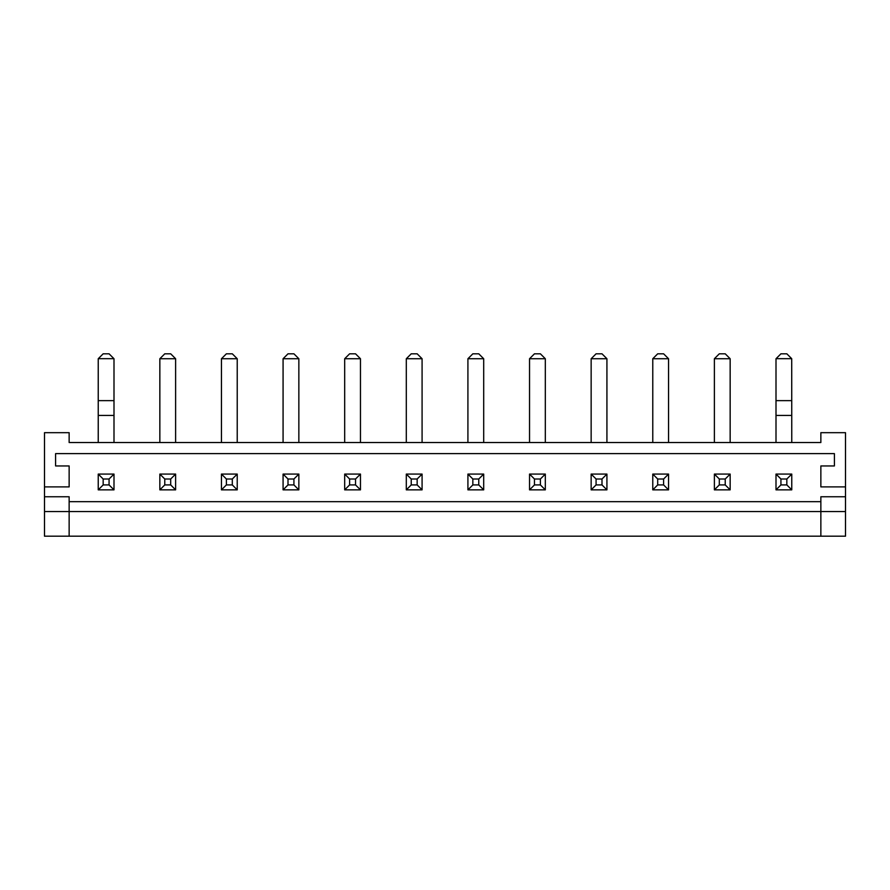 <?xml version="1.0" encoding="UTF-8"?>
<svg xmlns="http://www.w3.org/2000/svg" width="890" height="890" viewBox="0 0 890 890"><rect width="100%" height="100%" fill="white"/><g stroke="black" fill="none" stroke-linecap="round" stroke-linejoin="round"><path stroke-width="1.33" d="M845.5 486.897L845.5 432.674L820.858 432.674L820.858 442.53L69.142 442.53L69.142 432.674L44.5 432.674L44.5 486.897L69.142 486.897L69.142 465.948L55.592 465.948L55.592 453.622L834.408 453.622L834.408 465.948L820.858 465.948L820.858 486.897L845.5 486.897L845.5 536.192L820.858 536.192L820.858 511.55L845.5 511.55M69.142 501.682L820.858 501.682M44.5 486.897L44.5 536.192L820.858 536.192M845.5 496.753L820.858 496.753L820.858 511.55L69.142 511.55L69.142 536.192M44.5 496.753L69.142 496.753L69.142 511.55L44.5 511.55M791.766 474.081L776.002 474.081L776.002 489.856L791.766 489.856L786.838 484.928L786.838 479.009L791.766 474.081L791.766 489.856M730.156 474.081L730.156 489.856L725.228 484.928L725.228 479.009L730.156 474.081L714.381 474.081L714.381 489.856L730.156 489.856M652.77 489.856L668.546 489.856L663.606 484.928L657.699 484.928L652.77 489.856L652.77 474.081L668.546 474.081L668.546 489.856M606.924 474.081L606.924 489.856L601.996 484.928L601.996 479.009L606.924 474.081L591.149 474.081L591.149 489.856L606.924 489.856M406.307 489.856L422.082 489.856L417.154 484.928L411.236 484.928L406.307 489.856L406.307 474.081L422.082 474.081L422.082 489.856M483.693 474.081L483.693 489.856L478.764 484.928L478.764 479.009L483.693 474.081L467.918 474.081L467.918 489.856L483.693 489.856M529.539 489.856L545.314 489.856L540.386 484.928L534.467 484.928L529.539 489.856L529.539 474.081L545.314 474.081L545.314 489.856M113.998 474.081L113.998 489.856L109.07 484.928L109.07 479.009L113.998 474.081L98.234 474.081L98.234 489.856L113.998 489.856M159.844 489.856L175.619 489.856L170.691 484.928L164.772 484.928L159.844 489.856L159.844 474.081L175.619 474.081L175.619 489.856M221.454 489.856L237.23 489.856L232.301 484.928L226.394 484.928L221.454 489.856L221.454 474.081L237.23 474.081L237.23 489.856M360.461 474.081L344.686 474.081L344.686 489.856L360.461 489.856L355.533 484.928L355.533 479.009L360.461 474.081L360.461 489.856M298.851 474.081L298.851 489.856L293.923 484.928L293.923 479.009L298.851 474.081L283.076 474.081L283.076 489.856L298.851 489.856M776.002 474.081L780.931 479.009L780.931 484.928L786.838 484.928M776.002 489.856L780.931 484.928M780.931 479.009L786.838 479.009M714.381 489.856L719.309 484.928L725.228 484.928M714.381 474.081L719.309 479.009L719.309 484.928M719.309 479.009L725.228 479.009M652.77 474.081L657.699 479.009L657.699 484.928M668.546 474.081L663.606 479.009L663.606 484.928M657.699 479.009L663.606 479.009M591.149 489.856L596.077 484.928L601.996 484.928M591.149 474.081L596.077 479.009L596.077 484.928M596.077 479.009L601.996 479.009M406.307 474.081L411.236 479.009L411.236 484.928M422.082 474.081L417.154 479.009L417.154 484.928M411.236 479.009L417.154 479.009M467.918 489.856L472.846 484.928L478.764 484.928M467.918 474.081L472.846 479.009L472.846 484.928M472.846 479.009L478.764 479.009M529.539 474.081L534.467 479.009L534.467 484.928M545.314 474.081L540.386 479.009L540.386 484.928M534.467 479.009L540.386 479.009M98.234 489.856L103.162 484.928L109.07 484.928M98.234 474.081L103.162 479.009L103.162 484.928M103.162 479.009L109.07 479.009M159.844 474.081L164.772 479.009L164.772 484.928M175.619 474.081L170.691 479.009L170.691 484.928M164.772 479.009L170.691 479.009M221.454 474.081L226.394 479.009L226.394 484.928M237.23 474.081L232.301 479.009L232.301 484.928M226.394 479.009L232.301 479.009M344.686 474.081L349.614 479.009L349.614 484.928L355.533 484.928M344.686 489.856L349.614 484.928M349.614 479.009L355.533 479.009M283.076 489.856L288.004 484.928L293.923 484.928M283.076 474.081L288.004 479.009L288.004 484.928M288.004 479.009L293.923 479.009M98.234 442.53L98.234 358.737L103.162 353.808L109.07 353.808L113.998 358.737L113.998 442.53M159.844 358.737L175.619 358.737L170.691 353.808L164.772 353.808L159.844 358.737L159.844 442.53M175.619 358.737L175.619 442.53M221.454 358.737L237.23 358.737L232.301 353.808L226.394 353.808L221.454 358.737L221.454 442.53M237.23 358.737L237.23 442.53M283.076 442.53L283.076 358.737L288.004 353.808L293.923 353.808L298.851 358.737L298.851 442.53M344.686 358.737L360.461 358.737L355.533 353.808L349.614 353.808L344.686 358.737L344.686 442.53M360.461 358.737L360.461 442.53M406.307 358.737L422.082 358.737L417.154 353.808L411.236 353.808L406.307 358.737L406.307 442.53M422.082 358.737L422.082 442.53M467.918 442.53L467.918 358.737L472.846 353.808L478.764 353.808L483.693 358.737L483.693 442.53M529.539 358.737L545.314 358.737L540.386 353.808L534.467 353.808L529.539 358.737L529.539 442.53M545.314 358.737L545.314 442.53M591.149 442.53L591.149 358.737L596.077 353.808L601.996 353.808L606.924 358.737L606.924 442.53M652.77 358.737L668.546 358.737L663.606 353.808L657.699 353.808L652.77 358.737L652.77 442.53M668.546 358.737L668.546 442.53M714.381 442.53L714.381 358.737L719.309 353.808L725.228 353.808L730.156 358.737L730.156 442.53M776.058 358.681L791.711 358.681L786.838 353.808L780.931 353.808L776.002 358.737L776.002 442.53M791.711 358.681L791.766 442.53M98.289 358.681L113.942 358.681M98.234 400.634L113.998 400.634M98.234 415.43L113.998 415.43M283.076 358.737L298.851 358.737M467.918 358.737L483.693 358.737M591.149 358.737L606.924 358.737M714.381 358.737L730.156 358.737M776.002 400.634L791.766 400.634M776.002 415.43L791.766 415.43"/></g></svg>
